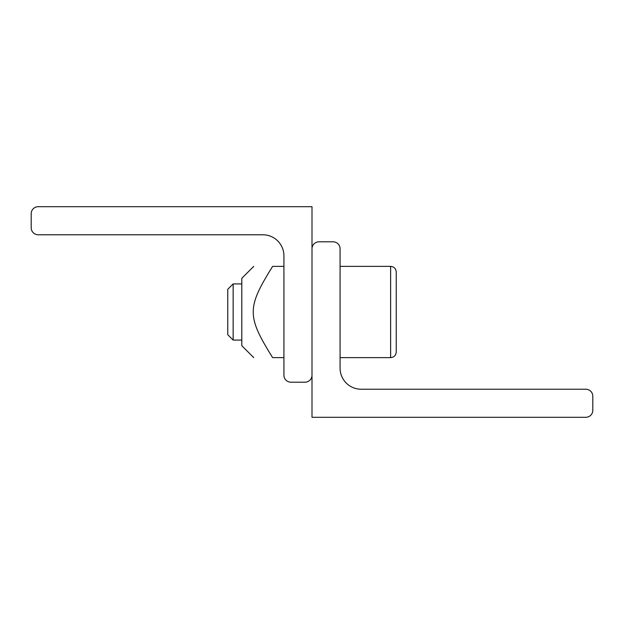 <?xml version="1.0" encoding="UTF-8"?>
<svg xmlns="http://www.w3.org/2000/svg" width="624" height="624" viewBox="0 0 624 624"><rect width="100%" height="100%" fill="white"/><g stroke="black" fill="none" stroke-linecap="round" stroke-linejoin="round"><path stroke-width="0.94" d="M283.92 255.84A21.06 21.06 0 0 0 262.86 234.78L38.22 234.78A7.02 7.02 0 0 1 31.2 227.76L31.2 213.72A7.02 7.02 0 0 1 38.22 206.7L312 206.7L312 375.18A7.02 7.02 0 0 1 304.98 382.2L290.94 382.2A7.02 7.02 0 0 1 283.92 375.18L283.92 255.84M340.08 368.16A21.06 21.06 0 0 0 361.14 389.22L585.78 389.22A7.02 7.02 0 0 1 592.8 396.24L592.8 410.28A7.02 7.02 0 0 1 585.78 417.3L312 417.3L312 248.82A7.02 7.02 0 0 1 319.02 241.8L333.06 241.8A7.02 7.02 0 0 1 340.08 248.82L340.08 368.16M241.8 340.08L233.142 340.08L233.142 283.92L241.8 283.92M233.142 283.92L227.76 289.302L227.76 334.698L233.142 340.08M396.24 352.014L396.24 271.986L396.24 352.014C395.905 355.423 394.033 357.295 390.624 357.63L340.08 357.63M283.92 357.63L272.633 357.63C246.776 357.63 246.776 357.63 272.633 357.63C246.776 357.63 246.776 357.63 272.633 357.63C246.776 316.126 246.776 307.874 272.633 266.37C246.776 266.37 246.776 266.37 272.633 266.37C246.776 266.37 246.776 266.37 272.633 266.37L283.92 266.37M253.734 266.37L241.8 278.304L241.8 345.696L253.734 357.63M396.24 271.986C395.905 268.577 394.033 266.705 390.624 266.37L390.624 357.63M390.624 266.37L340.08 266.37"/></g></svg>
